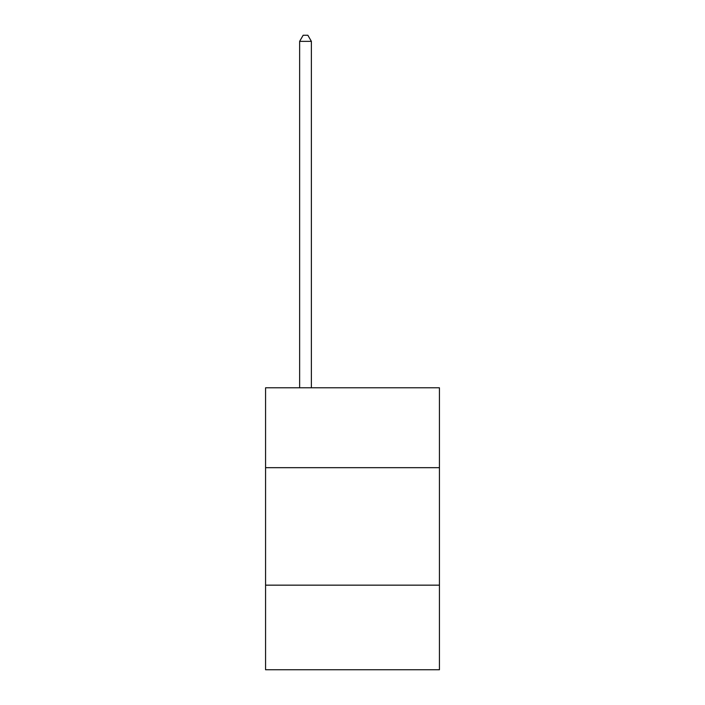 <?xml version="1.0" encoding="UTF-8"?>
<svg xmlns="http://www.w3.org/2000/svg" width="705" height="705" viewBox="0 0 705 705"><rect width="100%" height="100%" fill="white"/><g stroke="black" fill="none" stroke-linecap="round" stroke-linejoin="round"><path stroke-width="1.06" d="M265.565 467.679L439.435 467.679L439.435 387.794L265.565 387.794L265.565 669.75L439.435 669.75L439.435 585.159L265.565 585.159M439.435 585.159L439.435 467.679M311.381 387.794L311.381 41.357L299.634 41.357L299.634 387.794M299.634 41.357L303.159 35.25L307.856 35.25L311.381 41.357"/></g></svg>
